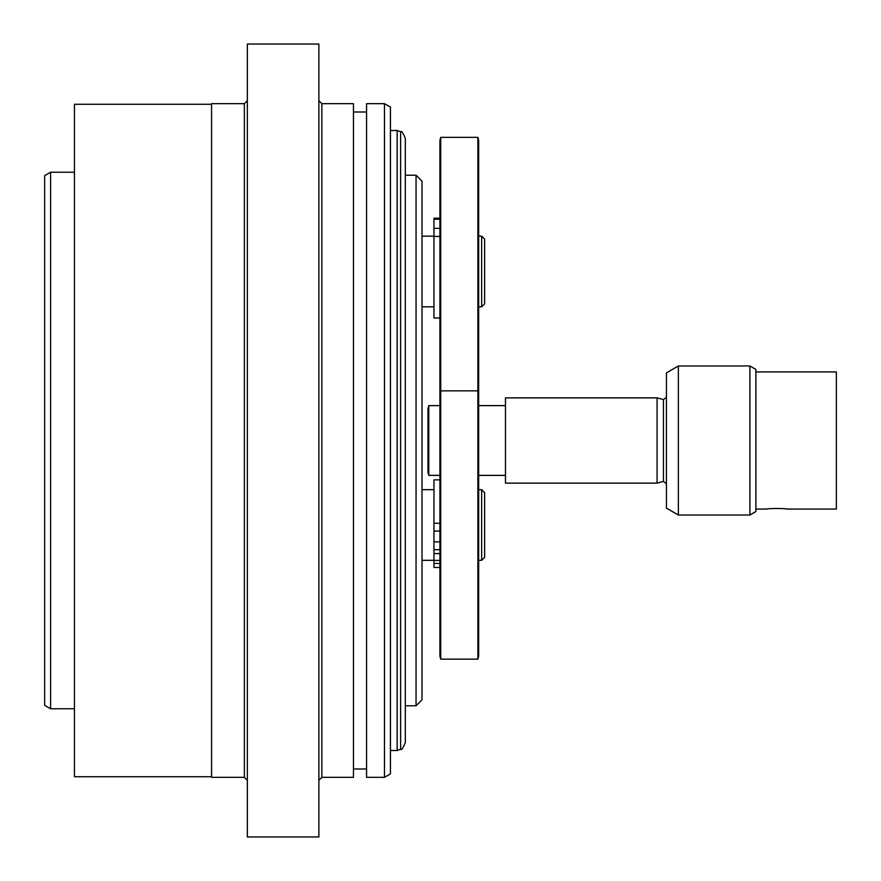 <?xml version="1.0" encoding="UTF-8"?>
<svg xmlns="http://www.w3.org/2000/svg" width="881" height="881" viewBox="0 0 881 881"><rect width="100%" height="100%" fill="white"/><g stroke="black" fill="none" stroke-linecap="round" stroke-linejoin="round"><path stroke-width="1.32" d="M477.876 137.348L477.876 659.142L440.72 659.142L440.72 137.348L477.876 137.348L478.669 140.332L478.669 393.851L477.876 390.867L440.72 390.867L439.916 393.851L439.916 656.158L440.72 659.142M478.669 656.158L477.876 659.142L478.669 656.158L478.669 393.851M439.916 479.848L433.959 479.848L433.959 567.485L439.916 567.485M439.916 549.711L433.959 549.711M439.916 553.587L433.959 553.587M478.669 489.682L481.654 489.682L481.654 560.327L478.669 560.327M481.654 560.327L484.638 557.354L484.638 492.666L481.654 489.682M74.456 708.776L50.602 708.776L50.602 172.224L44.645 175.671L44.645 705.329L50.602 708.776M416.052 705.791L422.021 699.833L422.021 181.167L416.052 175.209L416.052 705.791L405.326 705.791M484.638 303.824L484.638 239.147L481.654 236.163L481.654 306.808L484.638 303.824M439.916 218.202L433.959 218.202L433.959 317.986L439.916 317.986M440.72 137.348L439.916 140.332L439.916 393.851M428.783 405.623L427.979 408.608L427.979 472.392L428.783 475.377L428.783 405.623L439.916 405.623M505.485 405.623L478.669 405.623M505.485 397.871L505.485 483.129L657.072 483.129L657.072 397.871L505.485 397.871M767.076 509.064C766.481 508.315 786.997 508.315 786.403 509.064C786.997 508.315 766.481 508.315 767.076 509.064L755.876 509.064M755.876 371.936L836.355 371.936L836.355 509.064L786.403 509.064M678.37 365.978L666.443 372.861L666.443 508.139L678.37 515.022L678.37 365.978L749.907 365.978L749.907 515.022L755.876 511.575L755.876 369.425L749.907 365.978M657.072 397.871L663.448 399.578L663.448 481.422L657.072 483.129M211.572 776.734L74.456 776.734L74.456 104.266L211.572 104.266M244.356 777.328L211.572 777.328L211.572 103.672L244.356 103.672L244.356 777.328L247.341 780.313M318.878 44.05L318.878 836.95L247.341 836.95L247.341 44.05L318.878 44.05M366.573 103.672L366.573 777.328L384.457 777.328L384.457 103.672L366.573 103.672M321.862 103.672L321.862 777.328L353.457 777.328L353.457 103.672L321.862 103.672L318.878 100.687M384.457 777.328L390.426 773.892L390.426 107.108L384.457 103.672M405.326 711.352L405.326 733.664M400.624 749.246C401.439 750.458 403.002 748.211 405.326 742.529L405.326 138.471C403.002 132.789 401.439 130.542 400.624 131.754L400.624 749.246L397.155 750.502L397.155 130.498L400.624 131.754M439.916 560.426L433.959 560.426M439.916 523.248L433.959 523.248M439.916 531.078L433.959 531.078M439.916 541.815L433.959 541.815M439.916 219.248L433.959 219.248M439.916 236.427L433.959 236.427M439.916 228.366L433.959 228.366M439.916 563.433L433.959 563.433M422.021 560.327L433.959 560.327M422.021 489.682L433.959 489.682M50.602 172.224L74.456 172.224M405.326 175.209L416.052 175.209M422.021 306.808L433.959 306.808M422.021 236.163L433.959 236.163M478.669 306.808L481.654 306.808M478.669 236.163L481.654 236.163M428.783 475.377L439.916 475.377M478.669 475.377L505.485 475.377M663.448 481.422L666.443 483.724M663.448 399.578L666.443 397.276M678.37 515.022L749.907 515.022M366.573 112.008L353.457 112.008M366.573 768.992L353.457 768.992M244.356 103.672L247.341 100.687M321.862 777.328L318.878 780.313M390.426 750.502L397.155 750.502M390.426 130.498L397.155 130.498"/></g></svg>
